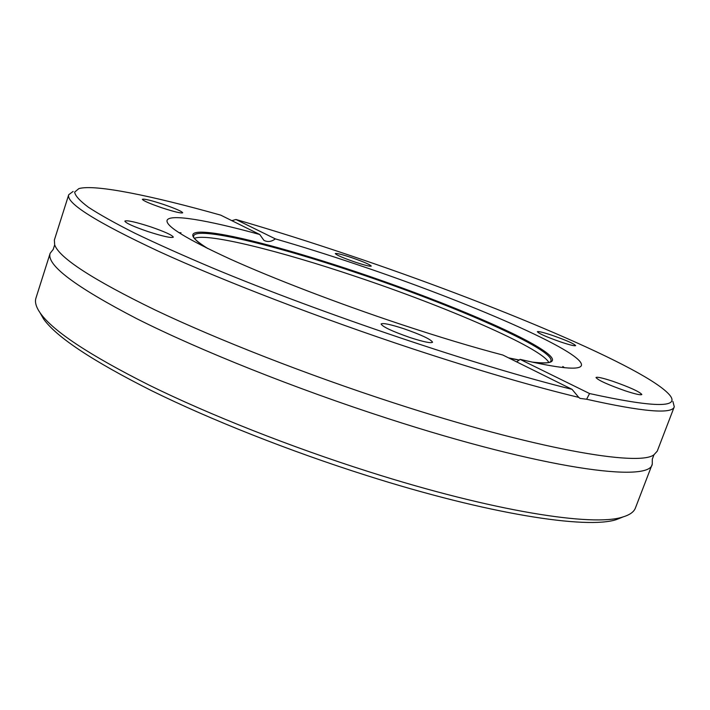 <?xml version="1.0" encoding="UTF-8"?>
<svg xmlns="http://www.w3.org/2000/svg" width="710" height="710" viewBox="0 0 710 710"><rect width="100%" height="100%" fill="white"/><g stroke="black" fill="none" stroke-linecap="round" stroke-linejoin="round"><path stroke-width="1.06" d="M73.121 191.434L68.728 194.718L54.359 240.042L54.679 244.861C59.312 257.916 92.779 279.616 155.082 309.959C217.42 339.628 307.066 374.738 393.375 402.774C534.825 448.915 639.213 466.878 653.981 454.737L657.238 451.169L674.278 406.786L672.903 401.469M150.511 226.792C135.557 221.964 127.001 220.065 124.845 221.103C125.688 223.055 133.329 226.525 147.769 231.504C162.847 236.35 171.358 238.232 173.32 237.158C172.379 235.17 164.773 231.708 150.511 226.792M163.522 204.427C151.115 200.362 144.068 198.658 142.364 199.297C143.154 200.726 149.57 203.53 161.614 207.702C174.11 211.775 181.13 213.47 182.692 212.796C181.84 211.34 175.45 208.545 163.522 204.427M351.725 257.668C341.909 254.428 336.433 253.062 335.298 253.568C336.345 255.014 342.877 257.828 354.902 262.026C364.754 265.274 370.212 266.632 371.268 266.099C370.141 264.626 363.627 261.812 351.725 257.668M552.069 335.289C543.159 332.342 538.26 331.153 537.355 331.721C538.917 333.629 546.798 337.072 560.998 342.06C569.926 345.007 574.807 346.187 575.641 345.601C573.955 343.649 566.101 340.214 552.069 335.289M612.641 381.226C602.586 377.933 597.039 376.699 596.001 377.525C597.989 380.205 607.751 384.642 625.297 390.837C635.37 394.121 640.881 395.346 641.84 394.503C639.666 391.742 629.939 387.314 612.641 381.226M403.626 328.659C390.269 324.337 382.761 322.784 381.101 323.991C382.557 326.804 392.248 331.339 410.167 337.596C423.595 341.909 431.059 343.454 432.567 342.22C430.934 339.336 421.296 334.809 403.626 328.659M548.777 362.393C540.896 347.527 445.729 306.534 355.79 276.501C280.237 251.003 207.276 232.72 194.504 238.329M564.565 367.718L562.773 366.493M259.745 234.495C208.057 220.251 169.424 213.479 167.081 220.366C165.483 226.073 186.464 238.951 230.022 259.008C273.527 278.648 338.093 303.445 400.351 324.177C438.922 336.966 473.091 347.252 502.849 355.036L572.056 389.346C479.161 366.52 321.941 313.678 213.053 268.185C183.136 255.547 157.043 243.867 134.758 233.146C114.931 223.144 99.471 214.491 88.359 207.205C79.715 200.735 75.145 195.703 74.648 192.108L78.872 188.603C95.184 184.014 152.419 195.898 220.73 215.148L259.745 234.495L263.871 240.308C267.599 242.279 271.424 241.799 275.347 238.88C301.084 246.308 328.189 254.819 356.66 264.422C466.443 301.164 585.164 352.222 581.41 365.464C579.671 370.496 559.223 368.463 520.084 359.358L589.566 393.553C652.712 407.398 679.577 408.099 670.169 395.674C648.754 368.534 491.205 302.975 350.128 255.493C310.518 242.101 272.471 230.102 235.968 219.496L275.347 238.88M181.014 232.809L178.849 232.64M40.008 312.702L43.541 318.914C56.152 336.806 92.078 360.689 151.328 390.571C210.231 419.619 289.627 451.107 366.466 475.452C488.524 514.297 587.143 529.42 616.484 519.56L623.123 516.907M50.162 253.266L35.953 298.067C34.639 302.07 36.086 307.084 40.292 313.11C52.939 331.02 89.407 355.115 149.677 385.397C209.619 414.844 290.559 446.892 368.836 471.724C493.21 511.36 593.285 526.9 622.643 517.04C629.69 514.963 633.95 511.945 635.414 507.996L652.268 464.118C650.147 483.155 543.168 468.928 387.775 418.501C295.12 388.574 199.27 350.181 136.888 318.755C75.038 286.654 46.132 264.821 50.162 253.266L53.303 249.29M652.295 459.05L652.268 464.118M68.728 194.718C65.737 202.953 95.806 221.866 158.942 251.464C222.549 280.601 319.509 318.027 412.581 348.805C477.546 370.176 532.935 386.364 578.748 397.387L572.056 389.346M589.566 393.553L586.611 399.242C642.941 411.853 672.166 414.365 674.278 406.786M586.611 399.242L580.043 398.39L578.748 397.387M231.833 220.65L235.968 219.496M520.084 359.358L516.658 361.878M531.843 362.056C543.993 363.387 550.339 363.094 550.862 361.177C556.187 350.012 453.61 305.176 356.988 272.942C274.797 245.119 195.818 225.869 193.635 236.075C192.854 237.903 197.62 242.092 207.95 248.633M509.017 358.089L519.188 360.156M533.609 362.446C555.575 364.638 558.379 360.343 542.049 349.56C513.499 330.691 433.455 297.792 357.165 272.187M542.049 349.56C513.365 330.585 433.446 297.774 357.148 272.152C295.289 251.331 235.258 234.966 207.773 232.498C188.283 230.732 187.795 235.844 206.326 247.834M653.981 454.737L652.401 458.9M54.679 244.861L53.312 249.103M519.329 360.041L508.537 357.858M616.484 519.56L622.643 517.04M43.541 318.914L40.292 313.11M357.148 272.152C295.333 251.322 235.409 234.974 207.773 232.498"/></g></svg>
